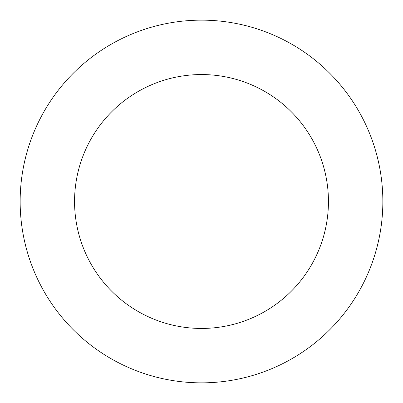 <?xml version="1.0" encoding="UTF-8"?>
<svg xmlns="http://www.w3.org/2000/svg" width="403" height="403" viewBox="0 0 403 403"><rect width="100%" height="100%" fill="white"/><g stroke="black" fill="none" stroke-linecap="round" stroke-linejoin="round"><path stroke-width="0.6" d="M201.5 20.15A181.35 181.35 0 0 1 382.85 201.5A181.35 181.35 0 0 1 201.5 382.85A181.35 181.35 0 0 1 20.15 201.5A181.35 181.35 0 0 1 201.5 20.15M201.5 74.555A126.945 126.945 0 0 1 328.445 201.5A126.945 126.945 0 0 1 201.5 328.445A126.945 126.945 0 0 1 74.555 201.5A126.945 126.945 0 0 1 201.5 74.555"/></g></svg>
